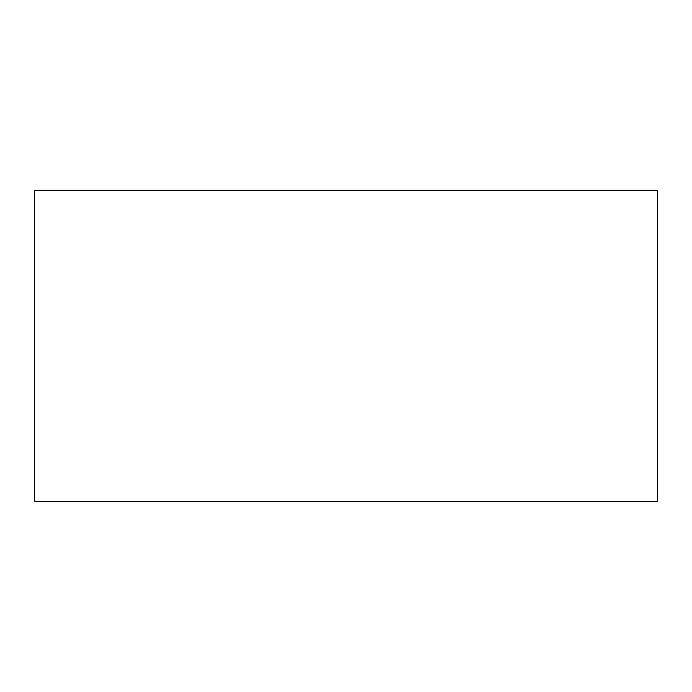 <?xml version="1.0" encoding="UTF-8"?>
<svg xmlns="http://www.w3.org/2000/svg" width="692" height="692" viewBox="0 0 692 692"><rect width="100%" height="100%" fill="white"/><g stroke="black" fill="none" stroke-linecap="round" stroke-linejoin="round"><path stroke-width="0.52" stroke-dasharray="3.46 2.59" d="M34.6 190.3L34.6 501.7L657.4 501.7L657.4 190.3L34.6 190.3"/><path stroke-width="1.04" d="M657.4 190.3L34.6 190.3L34.6 501.7L657.4 501.7L657.4 190.3"/></g></svg>
